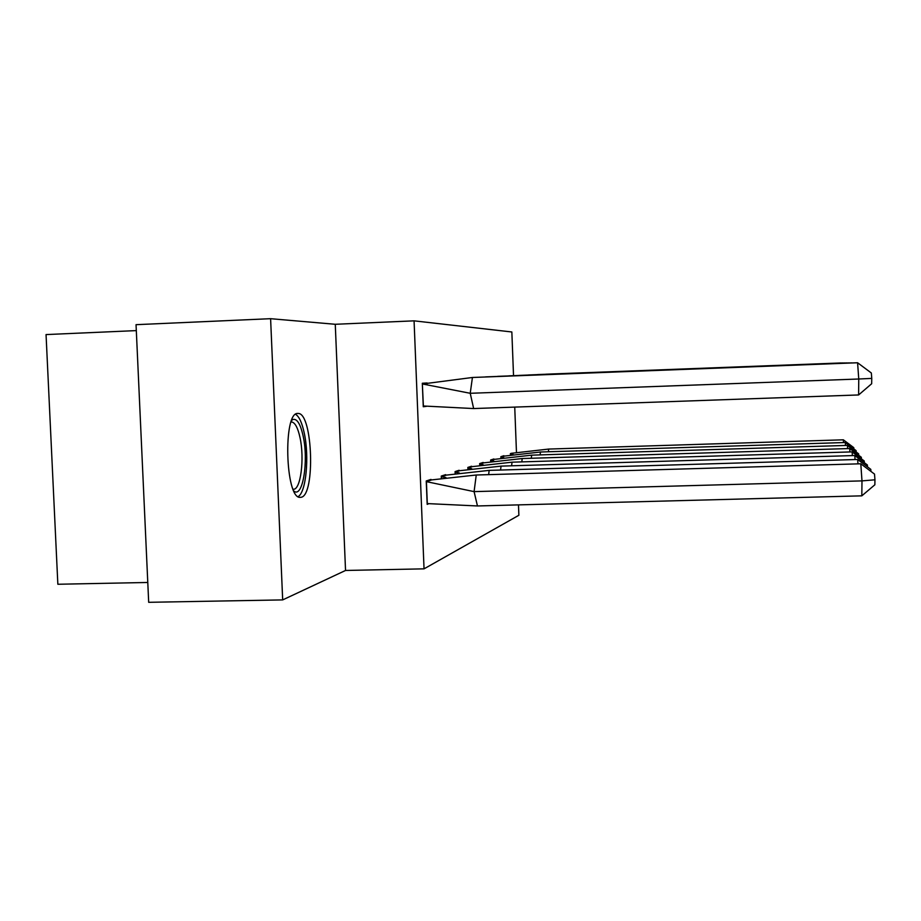 <?xml version="1.0" encoding="UTF-8"?>
<svg xmlns="http://www.w3.org/2000/svg" width="921" height="921" viewBox="0 0 921 921"><rect width="100%" height="100%" fill="white"/><g stroke="black" fill="none" stroke-linecap="round" stroke-linejoin="round"><path stroke-width="1.38" d="M301.19 497.271L299.901 497.375C285.314 498.1 283.012 412.355 297.633 413.437L298.485 413.46C312.749 414.001 315.373 495.13 301.19 497.271M282.678 599.905L148.684 602.311L136.043 324.676L270.601 318.689L282.678 599.905L345.536 570.467L424.04 568.844L414.07 320.842L511.846 331.974L513.527 375.676M345.536 570.467L335.267 324.284L270.601 318.689M335.267 324.284L414.07 320.842M136.32 330.604L46.05 334.576L57.85 584.259L147.774 582.475M518.477 504.881L518.88 515.265L424.04 568.844M514.735 407.105L516.474 452.602M427.171 383.689L427.137 382.986L422.325 383.251L423.269 406.737L426.354 406.368M431.028 480.152L430.993 479.415L426.239 480.969L427.183 504.363L428.726 503.764M445.66 475.363L445.637 474.66L441.263 476.076L441.343 478.241M459.142 470.953L459.119 470.274L455.078 471.587L455.158 473.59M471.598 466.878L471.575 466.222L467.845 467.431L467.914 469.296M483.145 463.09L483.122 462.469L479.657 463.585L479.726 465.335M493.875 459.579L493.852 458.969L490.628 460.016L490.697 461.651M503.879 456.309L503.856 455.722L500.851 456.701L500.909 458.232M513.227 453.247L510.395 453.593L510.453 455.043M425.479 406.253L423.246 406.334M477.458 505.963L474.085 491.618L861.987 480.889L861.814 495.843L477.458 505.963L427.148 503.58M428.415 480.255L476.249 475.006L860.79 463.781L874.513 474.096L874.95 479.795L874.858 484.791L861.814 495.843M476.249 475.006L474.085 491.618L426.423 481.648L427.298 503.568M430.878 480.186L426.273 481.648M874.95 479.795L861.987 480.889L860.79 463.781M473.647 408.556L858.614 394.948L858.752 379.003L470.228 393.29L472.427 377.483L422.509 383.976L470.228 393.29L473.647 408.556L423.234 405.988M422.348 383.976L423.384 405.977M427.022 383.723L422.348 383.896M857.589 362.759L871.335 372.993L871.761 378.404L858.752 379.003L857.589 362.759L472.427 377.483M871.761 378.404L871.669 383.735L858.614 394.948M291.784 420.114L292.487 419.631C296.792 418.053 300.35 423.533 303.147 436.082C308.777 461.03 302.744 498.572 293.937 491.089M293.108 489.212C300.591 490.881 304.747 458.681 300.004 437.579C297.932 428.069 295.25 422.889 291.945 422.025L291.082 422.037L291.945 422.025M298.082 496.649C306.083 492.585 309.456 456.758 304.287 433.261C302.065 422.82 299.164 416.499 295.583 414.312M443.151 475.466L489.166 470.378L857.658 459.475L870.794 469.342L870.944 471.402M445.902 477.515L441.424 476.733L441.481 478.218M488.637 474.637L489.166 470.378M445.522 475.397L441.286 476.744M857.958 463.862L857.658 459.475M456.735 471.045L501.047 466.118L854.78 455.527L867.375 464.978L867.513 466.878M459.303 472.922L455.239 472.22L455.285 473.567M500.587 470.032L501.047 466.118M459.015 470.976L455.101 472.22M855.056 459.556L854.78 455.527M469.284 466.97L512.018 462.181L852.132 451.889L864.22 460.961L864.347 462.71M471.702 468.674L467.983 468.041L468.029 469.284M511.615 465.796L512.018 462.181M471.483 466.901L467.868 468.052M852.374 455.596L852.132 451.889M480.923 463.182L522.184 458.543L849.692 448.527L861.319 457.253L861.423 458.865M483.203 464.76L479.795 464.184L479.841 465.312M521.827 461.882L522.184 458.543M483.041 463.113L479.68 464.184M849.91 451.958L849.692 448.527M491.733 459.66L531.636 455.158L847.424 445.407L858.614 453.823L858.717 455.308M493.898 461.122L490.755 460.592L490.801 461.64M531.313 458.267L531.636 455.158M493.783 459.602L490.651 460.592M847.619 448.585L847.424 445.407M485.517 376.988L479.231 377.219M854.596 362.874L485.528 376.896M497.57 376.436L491.641 376.666M851.833 362.886L497.582 376.355M508.691 375.929L503.085 376.148M849.3 362.909L508.703 375.86M519.007 375.469L513.688 375.676M846.952 362.92L519.007 375.4M528.573 375.031L523.531 375.227M844.787 362.943L528.585 374.974M501.807 456.39L540.431 452.004L845.317 442.517L856.116 450.622L856.208 452.004M503.868 457.737L500.966 457.242L501.012 458.221M540.143 454.893L540.431 452.004M503.787 456.321L500.874 457.253M845.501 445.465L845.317 442.517M537.484 374.628L532.683 374.812M842.761 362.955L537.496 374.571M511.224 453.328L548.64 449.068L843.348 439.812L853.779 447.652L853.859 448.93M513.181 454.571L510.499 454.122L510.533 455.032M548.386 451.762L548.64 449.068M513.135 453.27L510.418 454.134M843.521 442.564L843.348 439.812M545.808 374.26L541.237 374.433M840.885 362.966L545.819 374.202M298.485 413.46L297.207 413.506M291.554 420.701L292.487 419.631"/></g></svg>

